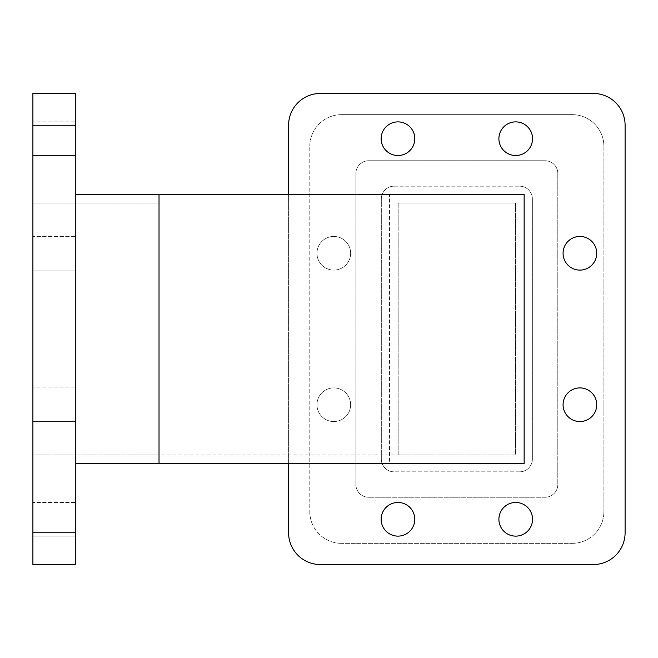 <?xml version="1.0" encoding="UTF-8"?>
<svg xmlns="http://www.w3.org/2000/svg" width="658" height="658" viewBox="0 0 658 658"><rect width="100%" height="100%" fill="white"/><g stroke="black" fill="none" stroke-linecap="round" stroke-linejoin="round"><path stroke-width="0.49" stroke-dasharray="3.29 2.47" d="M333.795 236.444A16.828 16.828 0 0 1 350.624 253.272A16.828 16.828 0 0 1 333.795 270.101A16.828 16.828 0 0 1 316.967 253.272A16.828 16.828 0 0 1 333.795 236.444A16.828 16.828 0 0 1 350.624 253.272A16.828 16.828 0 0 1 333.795 270.101A16.828 16.828 0 0 1 316.967 253.272A16.828 16.828 0 0 1 333.795 236.444M333.795 387.899A16.828 16.828 0 0 1 350.624 404.728A16.828 16.828 0 0 1 333.795 421.556A16.828 16.828 0 0 1 316.967 404.728A16.828 16.828 0 0 1 333.795 387.899A16.828 16.828 0 0 1 350.624 404.728A16.828 16.828 0 0 1 333.795 421.556A16.828 16.828 0 0 1 316.967 404.728A16.828 16.828 0 0 1 333.795 387.899M397.975 502.473A16.828 16.828 0 0 1 414.795 519.302A16.828 16.828 0 0 1 397.975 536.122A16.828 16.828 0 0 1 381.147 519.302A16.828 16.828 0 0 1 397.975 502.473M515.724 502.473A16.828 16.828 0 0 1 532.544 519.302A16.828 16.828 0 0 1 515.724 536.122A16.828 16.828 0 0 1 498.896 519.302A16.828 16.828 0 0 1 515.724 502.473M579.895 387.899A16.828 16.828 0 0 1 596.724 404.728A16.828 16.828 0 0 1 579.895 421.556A16.828 16.828 0 0 1 563.075 404.728A16.828 16.828 0 0 1 579.895 387.899M579.895 236.444A16.828 16.828 0 0 1 596.724 253.272A16.828 16.828 0 0 1 579.895 270.101A16.828 16.828 0 0 1 563.075 253.272A16.828 16.828 0 0 1 579.895 236.444M515.724 121.878A16.828 16.828 0 0 1 532.544 138.698A16.828 16.828 0 0 1 515.724 155.527A16.828 16.828 0 0 1 498.896 138.698A16.828 16.828 0 0 1 515.724 121.878M397.975 121.878A16.828 16.828 0 0 1 414.795 138.698A16.828 16.828 0 0 1 397.975 155.527A16.828 16.828 0 0 1 381.147 138.698A16.828 16.828 0 0 1 397.975 121.878M75.292 270.101L32.9 270.101L32.9 236.444L32.9 270.101L32.9 236.444L32.9 270.101L75.292 270.101L75.292 236.444L32.9 236.444L75.292 236.444L75.292 270.101M75.292 421.556L32.9 421.556L32.9 387.899L32.9 421.556L32.9 387.899L32.9 421.556L75.292 421.556L75.292 387.899L32.9 387.899L75.292 387.899L75.292 421.556M75.292 536.122L32.9 536.122L32.9 502.473L32.9 536.122L32.9 502.473L32.9 536.122L75.292 536.122L75.292 502.473L32.9 502.473L75.292 502.473L75.292 536.122M75.292 155.527L32.9 155.527L32.9 121.878L32.9 155.527L32.9 121.878L32.9 155.527L75.292 155.527L75.292 121.878L32.9 121.878L75.292 121.878L75.292 155.527M75.292 564.556L75.292 532.758L32.9 532.758L32.9 564.556L75.292 564.556M32.9 125.242L75.292 125.242L75.292 93.444L32.9 93.444L32.9 532.758M75.292 194.398L75.292 463.602L75.292 194.398L524.146 194.398L524.146 463.602L389.544 463.602L389.544 194.398L524.146 194.398M75.292 125.242L75.292 532.758M557.795 173.465A12.716 12.716 0 0 0 545.079 160.749A12.716 12.716 0 0 1 557.795 173.465L557.795 484.535A12.716 12.716 0 0 1 545.079 497.251A12.716 12.716 0 0 0 557.795 484.535L557.795 173.465M532.363 198.905A12.716 12.716 0 0 0 519.647 186.181A12.716 12.716 0 0 1 532.363 198.905L532.363 459.095A12.716 12.716 0 0 1 519.647 471.819A12.716 12.716 0 0 0 532.363 459.095L532.363 198.905M394.052 186.181A12.716 12.716 0 0 0 381.327 198.905A12.716 12.716 0 0 1 394.052 186.181L519.647 186.181L394.052 186.181M368.612 160.749A12.716 12.716 0 0 0 355.896 173.465A12.716 12.716 0 0 1 368.612 160.749L545.079 160.749L368.612 160.749M381.327 459.095A12.716 12.716 0 0 0 394.052 471.819A12.716 12.716 0 0 1 381.327 459.095L381.327 198.905L381.327 459.095M355.896 484.535A12.716 12.716 0 0 0 368.612 497.251A12.716 12.716 0 0 1 355.896 484.535L355.896 173.465L355.896 484.535M341.584 114.64A31.798 31.798 0 0 0 309.786 146.438A31.798 31.798 0 0 1 341.584 114.64L572.106 114.64A31.798 31.798 0 0 1 603.904 146.438A31.798 31.798 0 0 0 572.106 114.64L341.584 114.64M309.786 511.562A31.798 31.798 0 0 0 341.584 543.36A31.798 31.798 0 0 1 309.786 511.562L309.786 146.438L309.786 511.562M572.106 543.36A31.798 31.798 0 0 0 603.904 511.562A31.798 31.798 0 0 1 572.106 543.36L341.584 543.36L572.106 543.36M603.904 146.438L603.904 511.562L603.904 146.438M545.079 497.251L368.612 497.251L545.079 497.251M519.647 471.819L394.052 471.819L519.647 471.819M320.388 564.556A31.798 31.798 0 0 1 288.591 532.758L288.591 125.242A31.798 31.798 0 0 1 320.388 93.444L593.302 93.444A31.798 31.798 0 0 1 625.1 125.242L625.1 532.758A31.798 31.798 0 0 1 593.302 564.556L320.388 564.556M288.591 463.602L288.591 194.398M75.292 463.602L389.544 463.602L389.544 194.398M524.146 463.602L389.544 463.602M515.535 454.991L159.022 454.991L159.022 203.009L32.9 203.009L159.022 203.009L159.022 454.991L32.9 454.991L32.9 203.009L32.9 454.991L515.535 454.991L515.535 203.009L398.156 203.009L398.156 454.991L515.535 454.991L515.535 203.009L398.156 203.009L398.156 454.991M515.535 203.009L398.156 203.009M159.022 463.602L159.022 194.398"/><path stroke-width="0.99" d="M397.975 502.473A16.828 16.828 0 0 1 414.795 519.302A16.828 16.828 0 0 1 397.975 536.122A16.828 16.828 0 0 1 381.147 519.302A16.828 16.828 0 0 1 397.975 502.473M515.724 502.473A16.828 16.828 0 0 1 532.544 519.302A16.828 16.828 0 0 1 515.724 536.122A16.828 16.828 0 0 1 498.896 519.302A16.828 16.828 0 0 1 515.724 502.473M579.895 387.899A16.828 16.828 0 0 1 596.724 404.728A16.828 16.828 0 0 1 579.895 421.556A16.828 16.828 0 0 1 563.075 404.728A16.828 16.828 0 0 1 579.895 387.899M579.895 236.444A16.828 16.828 0 0 1 596.724 253.272A16.828 16.828 0 0 1 579.895 270.101A16.828 16.828 0 0 1 563.075 253.272A16.828 16.828 0 0 1 579.895 236.444M515.724 121.878A16.828 16.828 0 0 1 532.544 138.698A16.828 16.828 0 0 1 515.724 155.527A16.828 16.828 0 0 1 498.896 138.698A16.828 16.828 0 0 1 515.724 121.878M397.975 121.878A16.828 16.828 0 0 1 414.795 138.698A16.828 16.828 0 0 1 397.975 155.527A16.828 16.828 0 0 1 381.147 138.698A16.828 16.828 0 0 1 397.975 121.878M32.9 532.758L75.292 532.758L75.292 564.556L32.9 564.556L32.9 93.444L75.292 93.444L75.292 125.242L32.9 125.242M75.292 532.758L75.292 125.242M288.591 463.602L288.591 532.758A31.798 31.798 0 0 0 320.388 564.556L593.302 564.556A31.798 31.798 0 0 0 625.1 532.758L625.1 125.242A31.798 31.798 0 0 0 593.302 93.444L320.388 93.444A31.798 31.798 0 0 0 288.591 125.242L288.591 194.398M75.292 194.398L524.146 194.398L524.146 463.602L75.292 463.602M159.022 194.398L159.022 463.602"/></g></svg>
